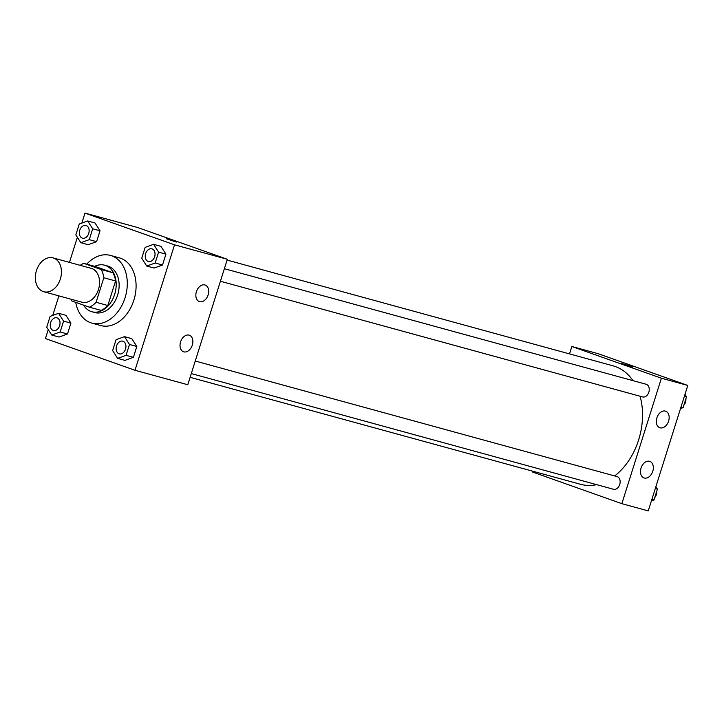 <?xml version="1.0" encoding="UTF-8"?>
<svg xmlns="http://www.w3.org/2000/svg" width="724" height="724" viewBox="0 0 724 724"><rect width="100%" height="100%" fill="white"/><g stroke="black" fill="none" stroke-linecap="round" stroke-linejoin="round"><path stroke-width="1.09" d="M53.676 258.088A17.548 12.652 105.3 0 1 60.472 278.604A17.548 12.652 105.3 0 1 43.766 291.736A17.548 12.652 105.3 0 1 36.2 271.473A17.548 12.652 105.3 0 1 53.042 257.889A17.548 12.652 105.3 0 1 53.676 258.088M53.042 257.889L91.17 268.332A17.548 12.652 105.3 0 1 91.803 268.532A17.548 12.652 105.3 0 1 98.6 289.048A17.548 12.652 105.3 0 1 81.893 302.189L43.766 291.736M96.093 302.288L103.831 277.754A23.566 16.987 105.3 0 0 101.215 269.545L112.953 272.758A23.566 16.987 105.3 0 1 115.559 280.966L107.822 305.501L96.093 302.288A23.566 16.987 105.3 0 1 89.351 307.175L71.839 300.976A23.566 16.987 105.3 0 1 70.952 299.193M101.215 269.545L83.703 263.337A23.566 16.987 105.3 0 0 80.228 265.337M115.559 280.966L103.831 277.754M112.953 272.758L95.432 266.55L83.703 263.337M107.822 305.501A23.566 16.987 105.3 0 1 101.089 310.397L89.351 307.175M83.55 305.121A24.127 17.394 -74.7 0 0 91.885 311.745A24.127 17.394 -74.7 0 0 114.682 294.288A24.127 17.394 -74.7 0 0 104.636 265.201A24.127 17.394 -74.7 0 0 94.681 266.351M104.636 265.201L107.568 266.007A24.127 17.394 105.3 0 1 108.446 266.278A24.127 17.394 105.3 0 1 117.614 295.093A24.127 17.394 105.3 0 1 94.817 312.551L91.885 311.745M86.726 264.169A35.096 25.304 105.3 0 1 110.464 255.427A35.096 25.304 105.3 0 1 111.74 255.825A35.096 25.304 105.3 0 1 125.343 296.849A35.096 25.304 105.3 0 1 91.921 323.13A35.096 25.304 105.3 0 1 75.721 302.351M110.464 255.427L119.27 257.834A35.096 25.304 105.3 0 1 120.537 258.233A35.096 25.304 105.3 0 1 134.139 299.265A35.096 25.304 105.3 0 1 100.717 325.538L91.921 323.13M48.255 329.619L45.44 338.551L134.99 370.272L174.538 244.83L84.998 213.1L81.848 223.092M77.368 237.291L69.459 262.387M58.897 295.881L52.734 315.42M146.746 266.052L154.076 268.061L162.502 265.011L165.932 254.142L160.927 246.332L153.597 244.323L145.162 247.373L141.741 258.242L146.746 266.052L155.171 263.002L158.601 252.133L153.597 244.323M117.632 358.38L124.962 360.389L133.397 357.339L136.818 346.479L131.813 338.66L124.483 336.651L116.057 339.71L112.627 350.57L117.632 358.38L126.057 355.33L129.487 344.47L124.483 336.651M51.721 335.031L59.06 337.04L67.486 333.99L70.916 323.121L65.911 315.311L58.572 313.302L50.146 316.361L46.725 327.221L51.721 335.031L60.155 331.981L63.576 321.121L58.572 313.302M80.835 242.703L88.165 244.712L96.6 241.662L100.021 230.793L95.016 222.983L87.685 220.974L79.26 224.024L75.83 234.893L80.835 242.703L89.269 239.653L92.69 228.784L87.685 220.974M174.538 244.83L227.336 259.292L187.778 384.743L134.99 370.272M227.336 259.292L137.786 227.562L84.998 213.1M176.403 242.069L166.538 238.802L176.403 242.069M192.312 345.095A8.778 6.073 -70.5 0 1 183.516 351.755A8.778 6.073 -70.5 0 1 180.728 341.457A8.778 6.073 -70.5 0 1 189.38 335.221A8.778 6.073 -70.5 0 1 192.312 345.095M208.132 294.912A8.778 6.073 -70.5 0 1 199.344 301.582A8.778 6.073 -70.5 0 1 196.548 291.283A8.778 6.073 -70.5 0 1 205.2 285.039A8.778 6.073 -70.5 0 1 208.132 294.912M227.083 260.079L613.083 365.837A61.422 44.282 105.3 0 1 615.309 366.534A61.422 44.282 105.3 0 1 632.984 380.652M640.079 396.236A61.422 44.282 105.3 0 1 614.685 475.94M596.666 484.655A61.422 44.282 105.3 0 1 580.621 484.32L190.113 377.331M195.254 361.023L616.993 476.573A6.579 4.742 105.3 0 1 617.228 476.645A6.579 4.742 105.3 0 1 619.78 484.338A6.579 4.742 105.3 0 1 613.509 489.27L191.299 373.584M224.368 268.695L646.098 384.245A6.579 4.742 105.3 0 1 646.342 384.317A6.579 4.742 105.3 0 1 648.894 392.01A6.579 4.742 105.3 0 1 642.622 396.933L220.413 281.256M661.401 378.218L621.853 503.669L648.242 510.9L687.8 385.449L661.401 378.218L571.86 346.497L569.516 353.9M532.547 471.152L532.303 471.939L621.853 503.669M644.279 478.012A8.778 6.073 -70.5 0 1 643.98 477.921A8.778 6.073 -70.5 0 1 641.192 467.623A8.778 6.073 -70.5 0 1 649.844 461.378A8.778 6.073 -70.5 0 1 652.776 471.252A8.778 6.073 -70.5 0 1 644.279 478.012M665.374 411.105A8.778 6.073 -70.5 0 1 665.664 411.196A8.778 6.073 -70.5 0 1 668.605 421.078A8.778 6.073 -70.5 0 1 659.808 427.739A8.778 6.073 -70.5 0 1 656.939 417.648A8.778 6.073 -70.5 0 1 665.374 411.105M687.8 385.449L598.25 353.728L571.86 346.497M630.93 366.272L621.138 363.358L630.93 366.272M632.649 366.987L621.138 363.358M680.506 408.58L683.094 407.639L686.524 396.779L684.985 394.381M683.094 407.639L680.985 407.06M686.524 396.779L684.406 396.2M685.881 398.797A6.579 4.742 105.3 0 1 683.863 405.205M651.392 500.908L653.98 499.976L657.41 489.107L655.872 486.709M653.98 499.976L651.871 499.397M657.41 489.107L655.301 488.528M656.768 491.125A6.579 4.742 105.3 0 1 654.749 497.533M86.237 225.562A6.579 4.742 105.3 0 1 88.79 233.264A6.579 4.742 105.3 0 1 82.527 238.187A6.579 4.742 105.3 0 1 82.509 238.187A6.579 4.742 105.3 0 1 79.667 230.576A6.579 4.742 105.3 0 1 85.975 225.49A6.579 4.742 105.3 0 1 86.002 225.49A6.579 4.742 105.3 0 1 86.237 225.562M88.165 244.712L96.6 241.662L89.269 239.653M96.6 241.662L100.021 230.793L92.69 228.784M100.021 230.793L95.016 222.983M86.002 225.49L85.975 225.49A6.579 4.742 105.3 0 1 86.219 225.562A6.579 4.742 105.3 0 1 88.762 233.255A6.579 4.742 105.3 0 1 82.5 238.178L82.527 238.187M56.888 317.818L56.87 317.818A6.579 4.742 105.3 0 1 57.106 317.89A6.579 4.742 105.3 0 1 59.676 325.592A6.579 4.742 105.3 0 1 53.413 330.515A6.579 4.742 105.3 0 1 53.395 330.515A6.579 4.742 105.3 0 1 50.553 322.913A6.579 4.742 105.3 0 1 56.87 317.818A6.579 4.742 105.3 0 1 56.888 317.818A6.579 4.742 105.3 0 1 57.124 317.899A6.579 4.742 105.3 0 1 59.658 325.583A6.579 4.742 105.3 0 1 53.386 330.506L53.386 330.506M59.06 337.04L67.486 333.99L60.155 331.981M67.486 333.99L70.916 323.121L63.576 321.121M70.916 323.121L65.911 315.311M151.904 248.839L151.886 248.839A6.579 4.742 105.3 0 1 152.121 248.911A6.579 4.742 105.3 0 1 154.701 256.613A6.579 4.742 105.3 0 1 148.429 261.536A6.579 4.742 105.3 0 1 148.42 261.536A6.579 4.742 105.3 0 1 145.569 253.925A6.579 4.742 105.3 0 1 151.886 248.839A6.579 4.742 105.3 0 1 151.904 248.839A6.579 4.742 105.3 0 1 152.149 248.92A6.579 4.742 105.3 0 1 154.674 256.604A6.579 4.742 105.3 0 1 148.411 261.527L148.411 261.527M154.076 268.061L162.502 265.011L155.171 263.002M162.502 265.011L165.932 254.142L158.601 252.133M165.932 254.142L160.927 246.332M123.035 341.248A6.579 4.742 105.3 0 1 125.587 348.941A6.579 4.742 105.3 0 1 119.315 353.864A6.579 4.742 105.3 0 1 119.306 353.864L119.297 353.864A6.579 4.742 105.3 0 1 116.455 346.262A6.579 4.742 105.3 0 1 122.772 341.167A6.579 4.742 105.3 0 1 122.799 341.176A6.579 4.742 105.3 0 1 123.035 341.248M124.962 360.389L133.397 357.339L126.057 355.33M133.397 357.339L136.818 346.479L129.487 344.47M136.818 346.479L131.813 338.66M122.799 341.176L122.772 341.167A6.579 4.742 105.3 0 1 123.008 341.239A6.579 4.742 105.3 0 1 125.56 348.932A6.579 4.742 105.3 0 1 119.297 353.864"/></g></svg>
